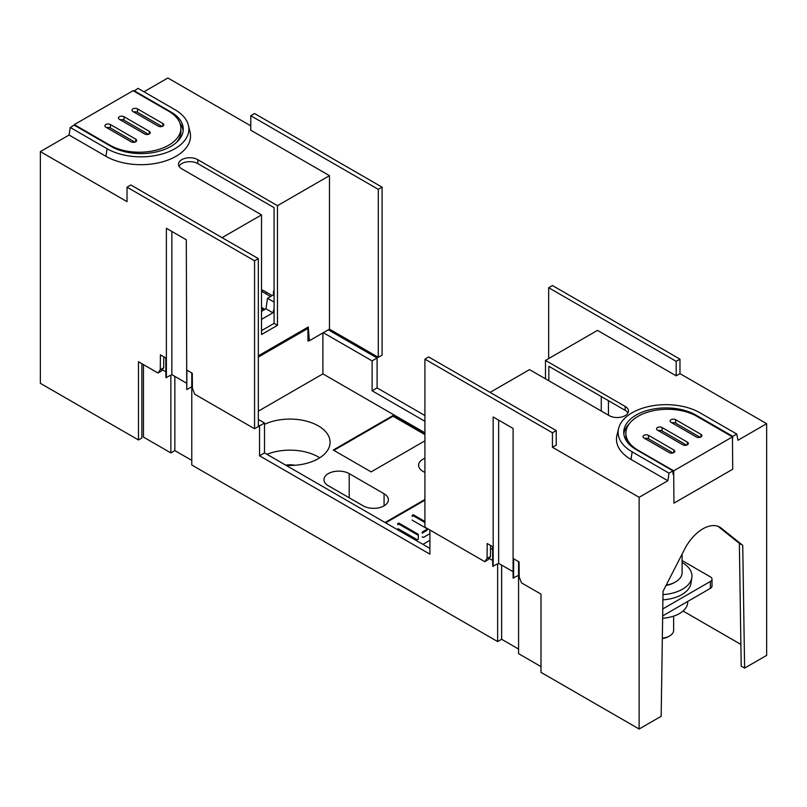 <?xml version="1.0" encoding="UTF-8"?>
<svg xmlns="http://www.w3.org/2000/svg" width="807" height="807" viewBox="0 0 807 807"><rect width="100%" height="100%" fill="white"/><g stroke="black" fill="none" stroke-linecap="round" stroke-linejoin="round"><path stroke-width="1.21" d="M732.474 436.88L732.716 469.23L673.936 503.165L673.694 470.814L638.065 450.245A41.561 23.998 0 0 1 625.889 433.278A41.561 23.998 0 0 1 638.065 416.311A41.561 23.998 0 0 1 696.844 416.311L732.474 436.88L673.694 470.814M696.35 436.96L671.041 422.354A3.238 1.866 180 0 1 670.092 421.022A3.238 1.866 180 0 1 672.1 419.297A3.238 1.866 180 0 1 675.63 419.701L700.93 434.317A3.238 1.866 180 0 1 701.878 435.639A3.238 1.866 180 0 1 699.881 437.364A3.238 1.866 180 0 1 696.35 436.96M643.946 437.999A3.238 1.866 180 0 1 642.997 436.668A3.238 1.866 180 0 1 644.995 434.943A3.238 1.866 180 0 1 648.525 435.346L673.835 449.963A3.238 1.866 180 0 1 674.783 451.284A3.238 1.866 180 0 1 672.786 453.009A3.238 1.866 180 0 1 669.255 452.606L643.946 437.999M687.382 442.135A3.238 1.866 180 0 1 688.331 443.457A3.238 1.866 180 0 1 686.333 445.192A3.238 1.866 180 0 1 682.803 444.778L657.493 430.171A3.238 1.866 180 0 1 656.545 428.85A3.238 1.866 180 0 1 658.542 427.125A3.238 1.866 180 0 1 662.083 427.528L687.382 442.135L687.382 444.778M626.585 441.106A41.561 23.998 180 0 1 625.889 436.728L625.889 433.278M700.123 437.303L675.63 423.15A3.238 1.866 0 0 0 671.848 422.818M673.028 452.949L648.525 438.796A3.238 1.866 0 0 0 644.753 438.463M658.3 430.635A3.238 1.866 0 0 1 662.083 430.978L686.575 445.121M662.769 608.942L710.362 581.474A5.639 3.258 0 0 0 712.006 579.164L712.006 586.074A5.639 3.258 180 0 1 710.362 588.374L662.668 615.902M712.006 579.164A5.639 3.258 0 0 0 710.362 576.864L682.097 560.552M687.725 601.437L687.725 602.062A28.184 16.271 180 0 1 686.586 606.642A28.184 16.271 180 0 1 662.628 618.233M261.529 308.536L263.98 309.949M682.097 554.116L682.097 572.738A22.546 13.013 180 0 1 675.489 581.938A22.546 13.013 180 0 1 674.945 582.24A22.546 13.013 180 0 1 666.199 585.176M675.489 581.938L674.491 582.513A21.133 12.206 180 0 1 673.976 582.795A21.133 12.206 180 0 1 666.027 585.499M673.633 616.155L673.633 630.257A14.092 8.131 180 0 1 669.507 636.007A14.092 8.131 180 0 1 665.745 637.56A14.092 8.131 180 0 1 663.515 638.065A14.092 8.131 180 0 1 662.335 638.226M669.507 636.007L668.519 636.582A12.68 7.324 180 0 1 665.129 637.984A12.68 7.324 180 0 1 663.122 638.428A12.68 7.324 180 0 1 662.325 638.549M682.097 562.56A32.411 18.712 180 0 1 691.841 577.59L690.994 583.259A31.564 18.218 180 0 1 662.91 599.823M691.841 577.59A32.411 18.712 180 0 1 662.991 594.598M261.529 330.618L274.077 323.375L277.467 325.332L277.467 205.684L329.478 175.664L250.765 130.22L250.765 115.724L254.558 113.535L382.084 187.163L382.084 355.13L378.291 357.309L329.478 329.125L309.353 340.746L307.951 339.939M250.765 125.842L167.876 77.986L143.969 91.796M266.007 293.869L266.007 292.023M258.341 355.816L308.264 326.996L309.353 340.746M329.478 175.664L329.478 329.125M222.076 237.661L261.529 214.884L181.827 168.875A11.268 6.506 180 0 1 178.518 164.275A11.268 6.506 180 0 1 185.479 158.253A11.268 6.506 180 0 1 197.765 159.665L277.467 205.684M277.467 325.332L261.529 334.532L261.529 214.884M274.077 323.375L274.077 207.641L197.765 163.579A11.268 6.506 0 0 0 179.043 166.222M191.784 386.704L186.76 389.61L186.901 370.141L192.288 373.248L192.399 388.268L194.699 394.199L254.558 428.749L258.341 426.57L258.341 258.603L130.815 184.974L127.032 187.163L254.558 260.792L254.558 428.749M186.306 383.022L171.861 374.68L165.929 377.585L165.788 357.945L160.401 354.838L160.29 369.727L157.99 373.005L138.481 361.738L138.481 439.966L40.35 383.315L40.35 151.615L127.032 201.659L127.032 187.163M186.76 389.61L186.306 239.79L166.383 228.29L166.383 377.847M171.861 231.458L171.861 374.68M163.76 356.775L163.68 367.77L161.38 371.049L157.99 373.005M138.481 439.966L141.871 438.009L141.871 363.695M272.191 295.594L262.628 290.066L262.628 291.912M134.002 91.201L137.987 88.346L174.847 109.621A47.906 27.66 0 0 1 188.424 125.378L190.059 132.156A49.55 28.608 180 0 1 163.044 161.693A49.55 28.608 180 0 1 105.939 156.316L69.079 135.031L70.239 127.456L74.224 125.156L111.084 146.44A42.267 24.402 180 0 0 157.153 151.726A42.267 24.402 180 0 0 183.25 129.181A42.267 24.402 180 0 0 170.862 111.931L170.862 112.587M69.079 135.031L40.35 151.615M254.558 260.792L258.341 258.603M70.239 127.456L107.099 148.74A47.906 27.66 0 0 0 162.318 153.945A47.906 27.66 0 0 0 188.424 125.378M134.002 90.646L170.862 111.931M183.139 130.905A42.267 24.402 0 0 0 179.991 123.239M382.084 187.163L378.291 189.352L378.291 357.309M250.765 115.724L378.291 189.352M163.68 367.77L160.29 369.727M718.26 526.426L721.206 528.121A33.813 19.519 -60 0 0 719.794 527.163A33.813 19.519 -60 0 0 684.568 549.274L663.031 591.339L661.165 716.283L639.124 729.014L639.124 497.314L552.442 447.27L552.442 432.774L424.916 359.145L424.916 527.112L484.775 561.672L487.075 558.394L487.186 543.504L492.573 546.611L492.714 566.252L498.645 563.347L513.091 571.689M518.568 575.371L513.091 578.014L513.091 428.467L493.168 416.957L493.168 566.514M639.124 729.014L540.993 672.352L540.993 594.123L521.483 582.866L519.183 576.934L519.072 561.914L513.686 558.807L513.545 578.276M487.075 558.394L490.464 556.437L488.164 559.715L484.775 561.672M490.545 545.441L490.464 556.437M492.583 548.326L490.515 549.527M721.206 528.121L742.743 545.33L739.353 543.373L741.219 666.148L744.609 668.105L766.65 655.385L766.65 423.685L679.968 373.641L676.185 375.83L597.483 330.386L545.471 360.416L625.173 406.435A11.268 6.506 180 0 1 628.482 411.035A11.268 6.506 180 0 1 621.521 417.048A11.268 6.506 180 0 1 609.235 415.635L529.533 369.616L490.081 392.394M545.471 378.826L545.471 360.416M627.957 412.992A11.268 6.506 0 0 0 625.173 410.339L548.861 366.287L548.861 380.773M601.265 396.54L601.265 411.035M608.438 400.675L608.438 415.171M679.968 373.641L679.968 359.145L552.442 285.527L548.659 287.706L548.659 358.57M740.897 644.43L683.055 611.03M742.743 545.33L744.609 668.105M739.353 543.373L718.028 526.335M639.124 497.314L667.853 480.73L669.013 473.154L672.998 470.854L636.138 449.57A42.267 24.402 180 0 1 623.75 432.32A42.267 24.402 180 0 1 649.847 409.774A42.267 24.402 180 0 1 695.916 415.06L732.776 436.345L732.494 439.956M673.714 473.891L672.998 474.304L672.998 470.854M766.65 423.685L737.921 440.269L736.761 434.045L732.776 436.345M667.853 480.73L630.983 459.445A49.55 28.608 180 0 1 616.941 435.286L618.576 428.517A47.906 27.66 0 0 0 632.153 451.87L669.013 473.154M552.442 447.27L556.235 445.091L556.235 430.595L428.709 356.966L424.916 359.145M676.185 375.83L676.185 361.334L548.659 287.706M679.968 359.145L676.185 361.334M736.761 434.045L699.901 412.76A47.906 27.66 0 0 0 650.785 406.092A47.906 27.66 0 0 0 618.576 428.517M629.561 423.433A42.267 24.402 0 0 0 623.861 434.045M552.442 432.774L556.235 430.595M498.645 420.124L498.645 563.347M176.491 142.415A41.561 23.998 180 0 0 180.889 131.672L180.889 128.222A41.561 23.998 0 0 1 168.713 145.189A41.561 23.998 0 0 1 109.934 145.189L74.315 124.621L74.305 125.206M74.315 124.621L133.094 90.687L168.713 111.245A41.561 23.998 0 0 1 180.889 128.222M110.438 124.54L135.737 139.147A3.238 1.866 180 0 1 136.686 140.468A3.238 1.866 180 0 1 134.688 142.193A3.238 1.866 180 0 1 131.158 141.79L105.848 127.183A3.238 1.866 180 0 1 104.9 125.862A3.238 1.866 180 0 1 106.907 124.127A3.238 1.866 180 0 1 110.438 124.54L110.438 127.99A3.238 1.866 0 0 0 106.655 127.647M162.843 123.501A3.238 1.866 180 0 1 163.791 124.823A3.238 1.866 180 0 1 161.793 126.548A3.238 1.866 180 0 1 158.253 126.144L132.953 111.537A3.238 1.866 180 0 1 132.005 110.216A3.238 1.866 180 0 1 134.002 108.481A3.238 1.866 180 0 1 137.533 108.895L162.843 123.501L162.843 126.144M119.406 119.355A3.238 1.866 180 0 1 118.447 118.034A3.238 1.866 180 0 1 120.455 116.309A3.238 1.866 180 0 1 123.985 116.712L149.295 131.319A3.238 1.866 180 0 1 150.243 132.651A3.238 1.866 180 0 1 148.236 134.376A3.238 1.866 180 0 1 144.705 133.972L119.406 119.355M110.438 127.99L134.93 142.133M133.76 112.002A3.238 1.866 0 0 1 137.533 112.344L162.036 126.487M148.488 134.305L123.985 120.162A3.238 1.866 0 0 0 120.203 119.829M398.043 528.666L416.725 539.449A0.928 0.535 -0 0 0 418.308 539.066L418.308 534.527A0.928 0.535 -0 0 0 418.036 534.143L399.354 523.36A0.928 0.535 -0 0 0 397.77 523.733L397.77 524.792A0.928 0.535 180 0 1 399.354 524.419L418.036 535.202A0.928 0.535 180 0 1 418.308 535.576M424.916 521.453L413.789 515.027A0.928 0.535 -0 0 0 412.206 515.401L412.206 516.46A0.928 0.535 180 0 1 413.789 516.087L424.916 522.512M412.206 519.95A0.928 0.535 -0 0 0 412.478 520.333L426.842 528.615A0.928 0.535 180 0 1 426.842 529.382L422.515 531.874A0.928 0.535 -0 0 0 422.253 532.247L422.253 533.306A0.928 0.535 180 0 1 422.515 532.933L426.842 530.431A0.928 0.535 -0 0 0 426.842 529.674M424.916 507.845A0.928 0.535 -0 0 0 424.875 508.017L424.875 509.076A0.928 0.535 180 0 1 424.916 508.904M424.916 415.524L377.101 387.915L377.101 358.005L328.278 329.821M143.464 364.613L143.464 437.091L170.862 452.909L174.847 450.609L191.784 460.394M191.784 372.955L191.784 464.993L497.647 641.575L501.631 639.275L518.568 649.06M518.568 561.622L518.568 653.66L540.993 666.602M274.077 290.934L273.482 291.277L274.077 291.62M273.482 294.848L273.482 291.277M270.597 296.512L261.529 291.277M264.978 309.374L261.529 307.386M308.95 340.514L307.951 341.089L307.951 328.439L306.862 327.803M258.341 357.077L307.951 328.439M322.901 332.918L322.901 373.873L258.341 411.156M258.341 419.438L264.514 422.999L259.531 425.874L258.341 425.188M162.298 369.737L165.879 371.805L165.879 371.18M274.077 294.494L267.5 298.297L265.967 308.799L261.529 311.361M261.529 319.36L272.897 312.793L274.077 308.698M272.897 312.793L265.967 308.799M274.077 302.09L267.5 298.297M170.862 452.909L170.862 375.255M264.514 422.999L264.514 452.909L259.531 455.784L259.531 425.874M259.531 455.784L429.899 554.147L429.899 529.987M489.082 558.404L492.673 560.472L492.673 559.856M497.647 641.575L497.647 563.922M174.847 450.609L174.847 376.405M429.899 548.397L264.514 452.909M286.051 465.346A40.158 23.181 0 0 0 330.073 442.266A40.158 23.181 0 0 0 305.157 420.82A40.158 23.181 0 0 0 264.514 424.321M424.916 432.784L322.901 373.873M328.278 485.703L363.15 505.828A14.798 8.544 0 0 0 379.27 507.684A14.798 8.544 0 0 0 388.409 499.795A14.798 8.544 0 0 0 384.071 493.753L349.199 473.618A14.798 8.544 0 0 0 333.079 471.772A14.798 8.544 0 0 0 323.95 479.661A14.798 8.544 0 0 0 328.278 485.703M424.916 458.275A14.798 8.544 0 0 0 418.591 465.276A14.798 8.544 0 0 0 422.929 471.318L424.916 472.468M424.916 440.834L371.119 471.893L333.261 450.034L393.039 415.524L424.916 433.934M429.899 540.347L422.929 544.372M385.07 522.512L424.916 499.503M266.946 454.321A40.158 23.181 180 0 1 305.157 451.88A40.158 23.181 180 0 1 318.321 456.933A40.158 23.181 180 0 1 319.733 457.801M294.848 465.276A14.798 8.544 0 0 0 285.708 465.145M377.101 358.005L372.118 360.88L323.294 332.696M372.118 360.88L372.118 390.79L424.916 421.274M377.101 387.915L372.118 390.79M393.039 415.524L393.039 416.21L424.916 434.62M333.856 450.377L393.039 416.21M385.665 522.855L424.916 500.189M422.253 536.796A0.928 0.535 -0 0 0 423.836 537.169L429.899 533.669M501.631 639.275L501.631 565.071M700.93 434.317L700.93 436.96M675.63 423.15L675.63 419.701M673.835 449.963L673.835 452.606M648.525 438.796L648.525 435.346M662.083 430.978L662.083 427.528M710.362 581.474L710.362 588.374M197.765 163.579L197.765 159.665M107.099 148.74L105.939 156.316M625.173 406.435L625.173 410.339M630.983 459.445L632.153 451.87M695.916 415.787L695.916 415.06M109.934 145.189L109.934 145.774M135.737 139.147L135.737 141.79M137.533 112.344L137.533 108.895M149.295 131.319L149.295 133.972M123.985 120.162L123.985 116.712M349.199 473.618L349.199 497.778M384.071 505.828L384.071 493.753M397.77 524.792L397.77 523.733M399.354 523.36L399.354 524.419M418.036 535.202L418.036 534.143M413.789 515.027L413.789 516.087M412.206 516.46L412.206 515.401M422.253 533.306L422.253 532.247M422.515 531.874L422.515 532.933M426.842 530.431L426.842 529.382M424.875 509.076L424.875 508.017M427.115 530.058L427.115 528.999"/></g></svg>
